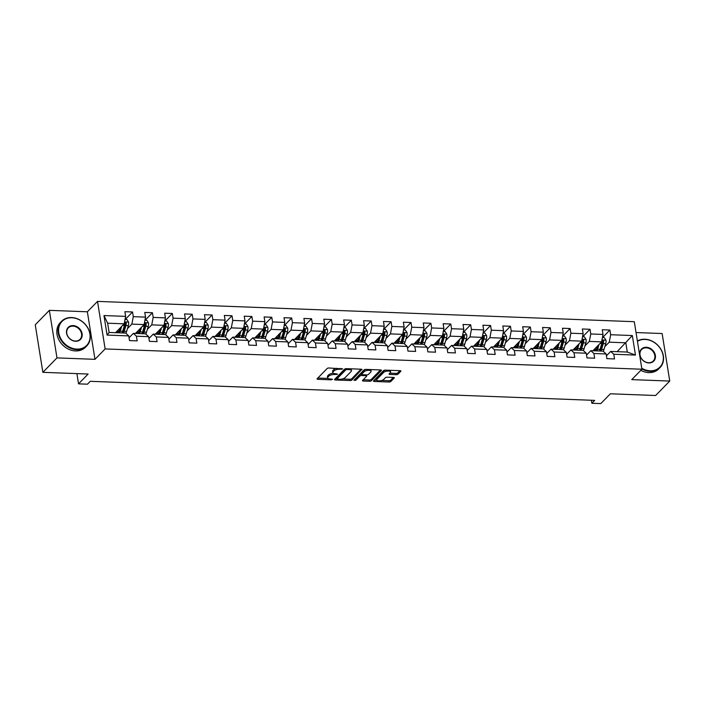 <?xml version="1.0" encoding="UTF-8"?>
<svg xmlns="http://www.w3.org/2000/svg" width="705" height="705" viewBox="0 0 705 705"><rect width="100%" height="100%" fill="white"/><g stroke="black" fill="none" stroke-linecap="round" stroke-linejoin="round"><path stroke-width="1.06" d="M342.753 368.918L328.971 367.992A1.384 0.529 170.9 0 0 327.164 368.504L317.188 378.708A1.384 0.529 170.9 0 0 317.074 378.973A1.384 0.529 170.9 0 0 317.885 379.325L331.183 379.828L332.531 379.281L330.24 378.964A4.424 1.701 170.9 0 1 327.64 377.854A4.424 1.701 170.9 0 1 328.01 376.999L328.838 376.153A4.424 1.701 170.9 0 1 334.619 374.487L337.598 374.196L335.395 373.694A4.424 1.701 170.9 0 1 332.795 372.584A4.424 1.701 170.9 0 1 333.157 371.729L333.994 370.883A4.424 1.701 170.9 0 1 339.766 369.217L342.753 368.918M396.21 374.672A1.384 0.529 170.9 0 0 398.017 374.152L400.81 371.297A1.384 0.529 170.9 0 0 400.925 371.024A1.384 0.529 170.9 0 0 400.114 370.68L385.344 370.125A1.384 0.529 170.9 0 0 383.546 370.636L373.571 380.841A1.384 0.529 170.9 0 0 373.456 381.105A1.384 0.529 170.9 0 0 374.267 381.458L389.037 382.013A1.384 0.529 170.9 0 0 390.843 381.493L394.218 378.039A1.384 0.529 170.9 0 0 394.333 377.774A1.384 0.529 170.9 0 0 393.522 377.422L387.204 377.184A1.384 0.529 170.9 0 0 385.397 377.704L383.723 379.422A3.701 1.419 170.9 0 1 379.731 380.797A3.701 1.419 170.9 0 1 376.717 379.88A3.701 1.419 170.9 0 1 377.025 379.167L383.59 372.451A3.701 1.419 170.9 0 1 387.583 371.077A3.701 1.419 170.9 0 1 390.596 371.993A3.701 1.419 170.9 0 1 390.288 372.698L389.195 373.826A1.384 0.529 170.9 0 0 389.081 374.091A1.384 0.529 170.9 0 0 389.891 374.434L396.21 374.672L396.007 373.394A1.384 0.529 170.9 0 0 397.814 372.875L399.955 370.671M56.973 357.893L94.972 359.33L87.358 311.786L49.359 310.35L56.973 357.893L42.864 372.328L88.125 374.038L78.537 383.855L87.455 384.19L90.284 381.308L594.676 400.378L591.856 403.269L600.783 403.604L610.38 393.787L655.641 395.505L669.75 381.061L662.136 333.527L636.033 332.54M94.972 359.33L105.133 348.931L641.911 369.235L631.75 379.625L669.75 381.061M361.894 369.825A1.384 0.529 170.9 0 0 362.009 369.552A1.384 0.529 170.9 0 0 361.198 369.208L346.428 368.644A1.384 0.529 170.9 0 0 344.622 369.164L334.646 379.369A1.384 0.529 170.9 0 0 334.531 379.634A1.384 0.529 170.9 0 0 335.342 379.986L350.112 380.541A1.384 0.529 170.9 0 0 351.918 380.021L361.815 369.341M365.886 369.385L380.656 369.94A1.384 0.529 170.9 0 1 381.467 370.292A1.384 0.529 170.9 0 1 381.352 370.557L371.376 380.762A1.384 0.529 170.9 0 1 369.579 381.282L363.251 381.044A1.384 0.529 170.9 0 1 362.44 380.691A1.384 0.529 170.9 0 1 362.555 380.427L366.6 376.285A1.384 0.529 170.9 0 0 366.715 376.021A1.384 0.529 170.9 0 0 365.904 375.677L361.709 375.518A1.384 0.529 170.9 0 0 359.902 376.038L355.699 380.339L353.945 380.277L364.08 369.905A1.384 0.529 170.9 0 1 365.886 369.385M42.864 372.328L35.25 324.785L49.359 310.35M105.133 348.931L97.519 301.396L634.297 321.692L641.911 369.235M602.59 337.51L609.904 330.028L602.255 329.746L603.013 334.434L590.772 333.967L590.014 329.279L582.365 328.988L583.123 333.676L570.883 333.218L570.125 328.53L562.475 328.239L563.225 332.927L550.993 332.46L550.235 327.772L542.586 327.481L543.335 332.178L531.094 331.711L530.345 327.023L522.696 326.732L523.445 331.421L511.204 330.962L510.455 326.274L502.806 325.983L503.555 330.671L491.314 330.204L490.565 325.516L482.916 325.225L483.665 329.922L471.425 329.455L470.676 324.767L463.026 324.476L463.775 329.164L451.535 328.706L450.786 324.018L443.137 323.727L443.886 328.415L431.645 327.948L430.896 323.26L423.247 322.969L423.996 327.658L411.755 327.199L411.006 322.511L403.357 322.22L404.106 326.908L391.865 326.45L391.116 321.753L383.467 321.471L384.216 326.159L371.976 325.692L371.227 321.004L363.577 320.713L364.326 325.402L352.086 324.943L351.337 320.255L343.688 319.964L344.437 324.652L332.196 324.194L331.447 319.497L323.798 319.215L324.547 323.903L312.306 323.436L311.557 318.748L303.899 318.457L304.657 323.146L292.416 322.687L291.667 317.999L284.009 317.708L284.767 322.396L272.527 321.929L271.769 317.241L264.119 316.95L264.877 321.647L252.637 321.18L251.879 316.492L244.23 316.201L244.987 320.89L232.747 320.431L231.989 315.743L224.34 315.452L225.098 320.14L212.857 319.673L212.099 314.985L204.45 314.694L205.199 319.391L192.959 318.924L192.209 314.236L184.56 313.945L185.309 318.634L173.069 318.175L172.32 313.478L164.67 313.196L165.419 317.885L153.179 317.417L152.43 312.729L144.781 312.438L145.53 317.127L133.289 316.668L132.54 311.98L124.891 311.689L125.64 316.378L103.97 315.558L107.098 335.087L109.116 332.452L125.693 333.077L128.768 335.906L129.517 340.594L137.175 340.885L136.418 336.197L133.342 333.368L145.582 333.835L148.658 336.664L149.407 341.352L157.065 341.643L156.307 336.946L153.232 334.117L165.472 334.584L168.548 337.413L169.306 342.101L176.955 342.392L176.197 337.704L173.122 334.875L185.362 335.333L188.438 338.162L189.196 342.85L196.845 343.141L196.087 338.453L193.011 335.624L205.252 336.091L208.327 338.92L209.085 343.608L216.735 343.899L215.986 339.211L212.901 336.373L225.142 336.84L228.217 339.669L228.975 344.357L236.624 344.648L235.875 339.96L232.791 337.131L245.032 337.589L248.116 340.418L248.865 345.115L256.514 345.397L255.765 340.709L252.681 337.88L264.921 338.347L268.006 341.176L268.755 345.864L276.404 346.155L275.655 341.467L272.571 338.629L284.811 339.096L287.896 341.925L288.645 346.613L296.294 346.904L295.545 342.216L292.46 339.387L304.701 339.845L307.785 342.674L308.534 347.371L316.184 347.653L315.435 342.965L312.35 340.136L324.591 340.603L327.675 343.432L328.424 348.12L336.074 348.411L335.324 343.723L332.24 340.894L344.481 341.352L347.565 344.181L348.314 348.869L355.963 349.16L355.214 344.472L352.13 341.643L364.37 342.101L367.455 344.939L368.204 349.627L375.853 349.918L375.104 345.221L372.02 342.392L384.26 342.859L387.345 345.688L388.094 350.376L395.743 350.667L394.994 345.979L391.91 343.15L404.15 343.608L407.234 346.437L407.983 351.125L415.633 351.416L414.884 346.728L411.799 343.899L424.04 344.366L427.124 347.195L427.873 351.883L435.523 352.174L434.774 347.477L431.698 344.648L443.938 345.115L447.014 347.944L447.763 352.632L455.412 352.923L454.663 348.235L451.588 345.406L463.828 345.864L466.904 348.693L467.653 353.39L475.311 353.672L474.553 348.984L471.478 346.155L483.718 346.622L486.794 349.451L487.543 354.139L495.201 354.43L494.443 349.742L491.367 346.904L503.608 347.371L506.684 350.2L507.441 354.888L515.091 355.179L514.333 350.491L511.257 347.662L523.498 348.12L526.573 350.949L527.331 355.646L534.98 355.928L534.223 351.24L531.147 348.411L543.388 348.878L546.463 351.707L547.221 356.395L554.87 356.686L554.112 351.998L551.037 349.169L563.277 349.627L566.353 352.456L567.111 357.144L574.76 357.435L574.011 352.747L570.927 349.918L583.167 350.376L586.252 353.214L587.001 357.902L594.65 358.193L593.901 353.496L590.816 350.667L603.057 351.134L606.141 353.963L606.89 358.651L614.54 358.942L613.791 354.254L610.706 351.425L627.283 352.051L625.802 342.797L609.226 342.172L604.828 346.675M609.904 330.028L610.662 334.725L632.332 335.545L635.461 355.073L613.791 354.254M606.141 353.963L593.901 353.496M586.252 353.214L574.011 352.747M566.353 352.456L554.112 351.998M546.463 351.707L534.223 351.24M526.573 350.949L514.333 350.491M506.684 350.2L494.443 349.742M486.794 349.451L474.553 348.984M466.904 348.693L454.663 348.235M447.014 347.944L434.774 347.477M427.124 347.195L414.884 346.728M407.234 346.437L394.994 345.979M387.345 345.688L375.104 345.221M367.455 344.939L355.214 344.472M347.565 344.181L335.324 343.723M327.675 343.432L315.435 342.965M307.785 342.674L295.545 342.216M287.896 341.925L275.655 341.467M268.006 341.176L255.765 340.709M248.116 340.418L235.875 339.96M228.217 339.669L215.986 339.211M208.327 338.92L196.087 338.453M188.438 338.162L176.197 337.704M168.548 337.413L156.307 336.946M148.658 336.664L136.418 336.197M128.768 335.906L107.098 335.087M584.938 345.917L589.336 341.414L601.577 341.881L592.905 350.746M586.542 355.047L590.816 350.667M601.577 341.881L603.013 334.434M589.336 341.414L590.772 333.967M565.049 345.168L569.446 340.665L581.687 341.132L573.015 349.997M566.653 354.289L570.927 349.918M581.687 341.132L583.123 333.676M569.446 340.665L570.883 333.218M545.159 344.41L549.556 339.916L561.797 340.374L553.125 349.248M546.763 353.54L551.037 349.169M561.797 340.374L563.225 332.927M549.556 339.916L550.993 332.46M525.26 343.661L529.666 339.158L541.907 339.625L533.236 348.49M526.873 352.791L531.147 348.411M541.907 339.625L543.335 332.178M529.666 339.158L531.094 331.711M505.37 342.912L509.777 338.409L522.017 338.876L513.346 347.741M506.983 352.033L511.257 347.662M522.017 338.876L523.445 331.421M509.777 338.409L511.204 330.962M485.481 342.154L489.887 337.66L502.127 338.118L493.456 346.983M487.093 351.284L491.367 346.904M502.127 338.118L503.555 330.671M489.887 337.66L491.314 330.204M465.591 341.405L469.997 336.902L482.229 337.369L473.566 346.234M467.195 350.526L471.478 346.155M482.229 337.369L483.665 329.922M469.997 336.902L471.425 329.455M445.701 340.656L450.098 336.153L462.339 336.62L453.676 345.485M447.305 349.777L451.588 345.406M462.339 336.62L463.775 329.164M450.098 336.153L451.535 328.706M425.811 339.898L430.209 335.404L442.449 335.862L433.786 344.727M427.415 349.028L431.698 344.648M442.449 335.862L443.886 328.415M430.209 335.404L431.645 327.948M405.921 339.149L410.319 334.646L422.559 335.113L413.897 343.978M407.525 348.27L411.799 343.899M422.559 335.113L423.996 327.658M410.319 334.646L411.755 327.199M386.032 338.4L390.429 333.897L402.67 334.355L394.007 343.229M387.635 347.521L391.91 343.15M402.67 334.355L404.106 326.908M390.429 333.897L391.865 326.45M366.142 337.642L370.539 333.148L382.78 333.606L374.117 342.471M367.746 346.772L372.02 342.392M382.78 333.606L384.216 326.159M370.539 333.148L371.976 325.692M346.252 336.893L350.649 332.39L362.89 332.857L354.227 341.722M347.856 346.014L352.13 341.643M362.89 332.857L364.326 325.402M350.649 332.39L352.086 324.943M326.362 336.144L330.76 331.641L343 332.099L334.337 340.973M327.966 345.265L332.24 340.894M343 332.099L344.437 324.652M330.76 331.641L332.196 324.194M306.472 335.386L310.87 330.883L323.11 331.35L314.439 340.215M308.076 344.516L312.35 340.136M323.11 331.35L324.547 323.903M310.87 330.883L312.306 323.436M286.582 334.637L290.98 330.134L303.22 330.601L294.549 339.466M288.186 343.758L292.46 339.387M303.22 330.601L304.657 323.146M290.98 330.134L292.416 322.687M266.693 333.879L271.09 329.385L283.331 329.843L274.659 338.708M268.297 343.009L272.571 338.629M283.331 329.843L284.767 322.396M271.09 329.385L272.527 321.929M246.803 333.13L251.2 328.627L263.441 329.094L254.769 337.959M248.407 342.251L252.681 337.88M263.441 329.094L264.877 321.647M251.2 328.627L252.637 321.18M226.913 332.381L231.311 327.878L243.551 328.345L234.88 337.21M228.517 341.502L232.791 337.131M243.551 328.345L244.987 320.89M231.311 327.878L232.747 320.431M207.023 331.623L211.421 327.129L223.661 327.587L214.99 336.452M208.627 340.753L212.901 336.373M223.661 327.587L225.098 320.14M211.421 327.129L212.857 319.673M187.125 330.874L191.531 326.371L203.771 326.838L195.1 335.703M188.737 339.995L193.011 335.624M203.771 326.838L205.199 319.391M191.531 326.371L192.959 318.924M167.235 330.125L171.641 325.622L183.882 326.08L175.21 334.954M168.847 339.246L173.122 334.875M183.882 326.08L185.309 318.634M171.641 325.622L173.069 318.175M147.345 329.367L151.751 324.873L163.992 325.331L155.32 334.196M148.958 338.497L153.232 334.117M163.992 325.331L165.419 317.885M151.751 324.873L153.179 317.417M127.455 328.618L131.861 324.115L144.093 324.582L135.43 333.447M129.068 337.739L133.342 333.368M144.093 324.582L145.53 317.127M131.861 324.115L133.289 316.668M103.97 315.558L107.636 323.198L124.203 323.824L115.541 332.698M124.203 323.824L125.64 316.378M87.358 311.786L97.519 301.396M591.372 400.255L591.856 403.269M76.889 373.615L78.537 383.855M107.636 323.198L109.116 332.452M617.131 351.663L632.332 335.545M606.432 355.796L610.706 351.425M635.461 355.073L627.283 352.051M609.226 342.172L610.662 334.725M125.226 319.462L132.54 311.98M145.115 320.211L152.43 312.729M165.005 320.969L172.32 313.478M184.895 321.718L192.209 314.236M204.785 322.467L212.099 314.985M224.675 323.225L231.989 315.743M244.564 323.974L251.879 316.492M264.463 324.723L271.769 317.241M284.353 325.481L291.667 317.999M304.243 326.23L311.557 318.748M324.133 326.979L331.447 319.497M344.022 327.737L351.337 320.255M363.912 328.486L371.227 321.004M383.802 329.244L391.116 321.753M403.692 329.993L411.006 322.511M423.582 330.742L430.896 323.26M443.471 331.5L450.786 324.018M463.361 332.249L470.676 324.767M483.251 332.998L490.565 325.516M503.141 333.756L510.455 326.274M523.031 334.505L530.345 327.023M542.921 335.254L550.235 327.772M562.81 336.012L570.125 328.53M582.7 336.761L590.014 329.279M336.523 368.274A4.424 1.701 170.9 0 0 333.782 369.596L333.994 370.883M332.795 372.584L332.584 371.297A4.424 1.701 170.9 0 1 332.954 370.451L333.782 369.596M333.315 373.227A4.424 1.701 170.9 0 0 328.636 374.866L328.838 376.153M327.64 377.854L327.437 376.567A4.424 1.701 170.9 0 1 327.799 375.721L328.636 374.866M317.84 378.047L328.054 378.435M342.348 378.973L349.909 379.255A1.384 0.529 170.9 0 0 351.716 378.735L361.039 369.2M335.298 378.708L336.893 378.77M347.027 369.49L345.767 369.861L337.008 378.814L339.317 379.308A4.424 1.701 170.9 0 0 345.089 377.651L351.072 371.526A4.424 1.701 170.9 0 0 351.442 370.68A4.424 1.701 170.9 0 0 348.843 369.561L347.027 369.49L346.895 368.662M336.858 377.862L345.344 368.794M351.442 370.68L351.231 369.394A4.424 1.701 170.9 0 0 350.817 368.812M380.497 369.94L371.174 379.475L371.376 380.762M363.207 379.757L369.367 379.995A1.384 0.529 170.9 0 0 371.174 379.475M361.656 374.24L361.506 374.232A1.384 0.529 170.9 0 0 359.7 374.752L355.487 379.061L355.699 380.339M354.835 379.361L355.487 379.061M370.795 371.993A3.701 1.419 170.9 0 0 371.103 371.279A3.701 1.419 170.9 0 0 368.098 370.363A3.701 1.419 170.9 0 0 364.106 371.738L361.788 374.108A1.384 0.529 170.9 0 0 361.674 374.373A1.384 0.529 170.9 0 0 362.485 374.725L366.679 374.884A1.384 0.529 170.9 0 0 368.486 374.364L370.795 371.993M371.103 371.279L370.9 370.002A3.701 1.419 170.9 0 0 370.618 369.561M366.036 369.394A3.701 1.419 170.9 0 0 363.895 370.46L364.106 371.738M361.674 374.373L361.471 373.086A1.384 0.529 170.9 0 1 361.586 372.822L363.895 370.46M389.839 373.156L396.007 373.394M390.596 371.993L390.385 370.707A3.701 1.419 170.9 0 0 390.138 370.301M385.432 370.125A3.701 1.419 170.9 0 0 383.388 371.165L383.59 372.451M376.717 379.88L376.514 378.594A3.701 1.419 170.9 0 1 376.822 377.88L383.388 371.165M381.678 380.462L388.834 380.726A1.384 0.529 170.9 0 0 390.632 380.207L393.364 377.422M374.223 380.18L376.964 380.277M120.335 327.79L119.612 330.196A8.954 3.798 92.2 0 1 118.449 332.804M121.674 326.415L120.238 331.174A10.787 4.583 92.2 0 1 119.621 332.848M125.049 319.453L126.909 319.524L128.592 322.141A3.736 1.586 92.2 0 1 128.363 325.613L126.609 331.421A10.787 4.583 92.2 0 1 125.913 333.28M119.533 330.442L119.083 329.068M123.578 332.998A10.787 4.583 -87.8 0 0 124.186 331.324L125.939 325.525A3.736 1.586 -87.8 0 0 126.257 323.084C125.684 321.982 125.173 321.965 124.723 323.031A3.736 1.586 92.2 0 1 124.415 325.463L122.661 331.271A10.787 4.583 92.2 0 1 122.044 332.945M116.184 332.037A8.954 3.798 -87.8 0 0 116.528 332.734M116.871 332.742A10.787 4.583 -87.8 0 1 116.766 332.425L116.528 331.685M117.286 330.909L119.215 331.324M126.257 323.084L125.446 323.912A1.903 0.811 92.2 0 1 125.314 324.538L123.56 330.345A8.954 3.798 92.2 0 1 122.397 332.954M118.052 332.786A8.954 3.798 92.2 0 1 117.4 331.253M124.944 322.405L124.723 323.031M71.831 317.752A17.193 14.091 44.3 0 0 58.788 332.839A17.193 14.091 44.3 0 0 76.854 349.098A17.193 14.091 44.3 0 0 89.896 334.011A17.193 14.091 44.3 0 0 71.831 317.752M76.748 349.662A17.616 14.444 -135.7 0 1 60.225 338.805A17.616 14.444 -135.7 0 1 61.573 321.286A17.616 14.444 -135.7 0 1 71.602 317.541A17.616 14.444 -135.7 0 1 88.116 328.389A17.616 14.444 -135.7 0 1 86.768 345.917A17.616 14.444 -135.7 0 1 76.748 349.662M73.082 325.587A8.601 7.05 -135.7 0 1 82.115 333.721A8.601 7.05 -135.7 0 1 75.594 341.264A8.601 7.05 -135.7 0 1 66.561 333.13A8.601 7.05 -135.7 0 1 73.082 325.587M75.364 341.053A8.178 6.697 44.3 0 0 80.017 339.317A8.178 6.697 44.3 0 0 80.643 331.183A8.178 6.697 44.3 0 0 72.976 326.142A8.178 6.697 44.3 0 0 68.323 327.887A8.178 6.697 44.3 0 0 67.698 336.012A8.178 6.697 44.3 0 0 75.364 341.053M86.768 345.917L85.525 347.186A17.616 14.444 -135.7 0 1 75.505 350.931A17.616 14.444 -135.7 0 1 58.982 340.074A17.616 14.444 -135.7 0 1 60.33 322.555L61.573 321.286M641.753 368.257A17.193 14.091 44.3 0 0 650.098 370.777A17.193 14.091 44.3 0 0 663.149 355.69A17.193 14.091 44.3 0 0 645.084 339.431A17.193 14.091 44.3 0 0 637.452 341.352M637.39 340.973A17.616 14.444 -135.7 0 1 644.846 339.22A17.616 14.444 -135.7 0 1 661.369 350.068A17.616 14.444 -135.7 0 1 660.021 367.596A17.616 14.444 -135.7 0 1 649.992 371.341A17.616 14.444 -135.7 0 1 641.876 368.997M646.335 347.265A8.601 7.05 -135.7 0 1 655.368 355.399A8.601 7.05 -135.7 0 1 648.847 362.943A8.601 7.05 -135.7 0 1 639.814 354.809A8.601 7.05 -135.7 0 1 646.335 347.265M648.618 362.731A8.178 6.697 44.3 0 0 653.271 360.995A8.178 6.697 44.3 0 0 653.896 352.861A8.178 6.697 44.3 0 0 646.229 347.829A8.178 6.697 44.3 0 0 641.576 349.565A8.178 6.697 44.3 0 0 640.951 357.699A8.178 6.697 44.3 0 0 648.618 362.731M660.021 367.596L658.778 368.865A17.616 14.444 -135.7 0 1 648.75 372.61A17.616 14.444 -135.7 0 1 640.81 370.363M140.225 328.539L139.502 330.945A8.954 3.798 92.2 0 1 138.339 333.553M141.564 327.173L140.128 331.932A10.787 4.583 92.2 0 1 139.519 333.597M144.939 320.202L146.799 320.273L148.482 322.899A3.736 1.586 92.2 0 1 148.253 326.371L146.499 332.17A10.787 4.583 92.2 0 1 145.803 334.038M139.423 331.191L138.982 329.817M143.468 333.747A10.787 4.583 -87.8 0 0 144.076 332.081L145.829 326.274A3.736 1.586 -87.8 0 0 146.147 323.842C145.574 322.731 145.063 322.714 144.613 323.78A3.736 1.586 92.2 0 1 144.305 326.221L142.551 332.02A10.787 4.583 92.2 0 1 141.934 333.694M136.074 332.786A8.954 3.798 -87.8 0 0 136.418 333.483M136.761 333.5A10.787 4.583 -87.8 0 1 136.655 333.183L136.418 332.434M137.175 331.658L139.105 332.073M146.147 323.842L145.336 324.67A1.903 0.811 92.2 0 1 145.204 325.296L143.45 331.094A8.954 3.798 92.2 0 1 142.287 333.703M137.942 333.544A8.954 3.798 92.2 0 1 137.29 332.011M144.833 323.163L144.613 323.78M160.114 329.288L159.392 331.694A8.954 3.798 92.2 0 1 158.228 334.311M161.454 327.922L160.017 332.681A10.787 4.583 92.2 0 1 159.409 334.355M164.829 320.96L166.688 321.031L168.372 323.648A3.736 1.586 92.2 0 1 168.143 327.12L166.389 332.927A10.787 4.583 92.2 0 1 165.693 334.787M159.312 331.949L158.872 330.566M163.357 334.505A10.787 4.583 -87.8 0 0 163.965 332.83L165.728 327.032A3.736 1.586 -87.8 0 0 166.036 324.591C165.463 323.489 164.952 323.463 164.512 324.529A3.736 1.586 92.2 0 1 164.194 326.97L162.441 332.778A10.787 4.583 92.2 0 1 161.824 334.443M155.964 333.536A8.954 3.798 -87.8 0 0 156.307 334.24M156.651 334.249A10.787 4.583 -87.8 0 1 156.545 333.932L156.307 333.192M157.074 332.407L158.995 332.83M166.036 324.591L165.226 325.419A1.903 0.811 92.2 0 1 165.093 326.045L163.34 331.844A8.954 3.798 92.2 0 1 162.176 334.461M157.832 334.293A8.954 3.798 92.2 0 1 157.18 332.76M164.723 323.912L164.512 324.529M180.004 330.046L179.281 332.452A8.954 3.798 92.2 0 1 178.118 335.06M181.344 328.671L179.907 333.439A10.787 4.583 92.2 0 1 179.299 335.104M184.719 321.709L186.578 321.78L188.261 324.397A3.736 1.586 92.2 0 1 188.032 327.869L186.279 333.676A10.787 4.583 92.2 0 1 185.582 335.545M179.202 332.698L178.762 331.324M183.247 335.254A10.787 4.583 -87.8 0 0 183.855 333.588L185.618 327.781A3.736 1.586 -87.8 0 0 185.926 325.34C185.353 324.238 184.842 324.221 184.402 325.287A3.736 1.586 92.2 0 1 184.084 327.719L182.331 333.527A10.787 4.583 92.2 0 1 181.723 335.201M175.853 334.293A8.954 3.798 -87.8 0 0 176.197 334.99M176.55 334.998A10.787 4.583 -87.8 0 1 176.435 334.681L176.197 333.941M176.964 333.165L178.885 333.58M185.926 325.34L185.115 326.177A1.903 0.811 92.2 0 1 184.992 326.794L183.229 332.601A8.954 3.798 92.2 0 1 182.066 335.21M177.722 335.042A8.954 3.798 92.2 0 1 177.07 333.509M184.613 324.661L184.402 325.287M199.903 330.795L199.171 333.201A8.954 3.798 92.2 0 1 198.008 335.809M201.233 329.429L199.797 334.188A10.787 4.583 92.2 0 1 199.189 335.862M204.609 322.467L206.468 322.537L208.16 325.155A3.736 1.586 92.2 0 1 207.931 328.627L206.168 334.426A10.787 4.583 92.2 0 1 205.472 336.294M199.092 333.447L198.651 332.073M203.137 336.012A10.787 4.583 -87.8 0 0 203.754 334.337L205.507 328.53A3.736 1.586 -87.8 0 0 205.816 326.098C205.243 324.987 204.732 324.97 204.291 326.036A3.736 1.586 92.2 0 1 203.974 328.477L202.22 334.276A10.787 4.583 92.2 0 1 201.612 335.95M195.743 335.042A8.954 3.798 -87.8 0 0 196.087 335.739M196.439 335.756A10.787 4.583 -87.8 0 1 196.325 335.439L196.087 334.69M196.854 333.914L198.775 334.329M205.816 326.098L205.005 326.926A1.903 0.811 92.2 0 1 204.882 327.552L203.119 333.35A8.954 3.798 92.2 0 1 201.956 335.959M197.62 335.8A8.954 3.798 92.2 0 1 196.959 334.267M204.503 325.419L204.291 326.036M219.793 331.544L219.061 333.958A8.954 3.798 92.2 0 1 217.898 336.567M221.123 330.178L219.687 334.937A10.787 4.583 92.2 0 1 219.079 336.611M224.498 323.216L226.358 323.287L228.05 325.904A3.736 1.586 92.2 0 1 227.821 329.376L226.067 335.183A10.787 4.583 92.2 0 1 225.362 337.043M218.982 334.205L218.541 332.83M223.027 336.761A10.787 4.583 -87.8 0 0 223.644 335.087L225.397 329.288A3.736 1.586 -87.8 0 0 225.706 326.847C225.133 325.745 224.622 325.728 224.181 326.785A3.736 1.586 92.2 0 1 223.864 329.226L222.11 335.034A10.787 4.583 92.2 0 1 221.502 336.699M215.633 335.8A8.954 3.798 -87.8 0 0 215.977 336.496M216.329 336.505A10.787 4.583 -87.8 0 1 216.215 336.188L215.977 335.448M216.743 334.663L218.665 335.087M225.706 326.847L224.895 327.675A1.903 0.811 92.2 0 1 224.772 328.301L223.018 334.108A8.954 3.798 92.2 0 1 221.846 336.717M217.51 336.549A8.954 3.798 92.2 0 1 216.858 335.016M224.393 326.168L224.181 326.785M239.682 332.302L238.951 334.708A8.954 3.798 92.2 0 1 237.788 337.316M241.013 330.936L239.577 335.695A10.787 4.583 92.2 0 1 238.969 337.36M244.388 323.965L246.248 324.036L247.94 326.653A3.736 1.586 92.2 0 1 247.711 330.125L245.957 335.933A10.787 4.583 92.2 0 1 245.252 337.801M238.872 334.954L238.431 333.58M242.917 337.51A10.787 4.583 -87.8 0 0 243.533 335.844L245.287 330.037A3.736 1.586 -87.8 0 0 245.596 327.596C245.023 326.494 244.512 326.477 244.071 327.543A3.736 1.586 92.2 0 1 243.754 329.975L242 335.783A10.787 4.583 92.2 0 1 241.392 337.457M235.523 336.549A8.954 3.798 -87.8 0 0 235.867 337.246M236.219 337.254A10.787 4.583 -87.8 0 1 236.113 336.937L235.867 336.197M236.633 335.421L238.554 335.836M245.596 327.596L244.785 328.433A1.903 0.811 92.2 0 1 244.661 329.05L242.908 334.857A8.954 3.798 92.2 0 1 241.736 337.466M237.4 337.307A8.954 3.798 92.2 0 1 236.748 335.765M244.282 326.917L244.071 327.543M259.572 333.051L258.841 335.457A8.954 3.798 92.2 0 1 257.677 338.074M260.903 331.685L259.466 336.444A10.787 4.583 92.2 0 1 258.858 338.118M264.278 324.723L266.137 324.793L267.829 327.411A3.736 1.586 92.2 0 1 267.6 330.883L265.847 336.682A10.787 4.583 92.2 0 1 265.142 338.55M258.761 335.703L258.321 334.329M262.806 338.268A10.787 4.583 -87.8 0 0 263.423 336.593L265.177 330.786A3.736 1.586 -87.8 0 0 265.485 328.354C264.913 327.243 264.401 327.226 263.961 328.292A3.736 1.586 92.2 0 1 263.644 330.733L261.89 336.532A10.787 4.583 92.2 0 1 261.282 338.206M255.413 337.298A8.954 3.798 -87.8 0 0 255.756 337.995M256.109 338.012A10.787 4.583 -87.8 0 1 256.003 337.695L255.756 336.946M256.523 336.17L258.444 336.585M265.485 328.354L264.675 329.182A1.903 0.811 92.2 0 1 264.551 329.808L262.798 335.606A8.954 3.798 92.2 0 1 261.625 338.224M257.29 338.056A8.954 3.798 92.2 0 1 256.638 336.523M264.172 327.675L263.961 328.292M279.462 333.809L278.731 336.214A8.954 3.798 92.2 0 1 277.567 338.823M280.801 332.434L279.356 337.193A10.787 4.583 92.2 0 1 278.748 338.867M284.168 325.472L286.027 325.543L287.719 328.16A3.736 1.586 92.2 0 1 287.49 331.632L285.736 337.439A10.787 4.583 92.2 0 1 285.031 339.299M278.651 336.461L278.211 335.087M282.696 339.017A10.787 4.583 -87.8 0 0 283.313 337.343L285.067 331.544A3.736 1.586 -87.8 0 0 285.384 329.103C284.802 328.001 284.291 327.984 283.851 329.05A3.736 1.586 92.2 0 1 283.533 331.482L281.78 337.29A10.787 4.583 92.2 0 1 281.172 338.955M275.302 338.056A8.954 3.798 -87.8 0 0 275.646 338.752M275.999 338.761A10.787 4.583 -87.8 0 1 275.893 338.444L275.646 337.704M276.413 336.919L278.334 337.343M285.384 329.103L284.564 329.931A1.903 0.811 92.2 0 1 284.441 330.557L282.687 336.364A8.954 3.798 92.2 0 1 281.524 338.973M277.18 338.805A8.954 3.798 92.2 0 1 276.527 337.272M284.062 328.424L283.851 329.05M299.352 334.558L298.62 336.964A8.954 3.798 92.2 0 1 297.457 339.572M300.691 333.192L299.246 337.951A10.787 4.583 92.2 0 1 298.638 339.616M304.067 326.221L305.917 326.292L307.609 328.909A3.736 1.586 92.2 0 1 307.38 332.39L305.626 338.188A10.787 4.583 92.2 0 1 304.921 340.057M298.541 337.21L298.1 335.836M302.586 339.766A10.787 4.583 -87.8 0 0 303.203 338.1L304.957 332.293A3.736 1.586 -87.8 0 0 305.274 329.852C304.692 328.75 304.181 328.733 303.74 329.799A3.736 1.586 92.2 0 1 303.423 332.24L301.669 338.039A10.787 4.583 92.2 0 1 301.061 339.713M295.201 338.805A8.954 3.798 -87.8 0 0 295.536 339.502M295.888 339.519A10.787 4.583 -87.8 0 1 295.783 339.193L295.536 338.453M296.303 337.677L298.224 338.092M305.274 329.852L304.454 330.689A1.903 0.811 92.2 0 1 304.331 331.306L302.577 337.113A8.954 3.798 92.2 0 1 301.414 339.722M297.069 339.563A8.954 3.798 92.2 0 1 296.417 338.021M303.961 329.182L303.74 329.799M319.242 335.307L318.51 337.713A8.954 3.798 92.2 0 1 317.347 340.33M320.581 333.941L319.136 338.7A10.787 4.583 92.2 0 1 318.528 340.374M323.956 326.979L325.816 327.05L327.499 329.667A3.736 1.586 92.2 0 1 327.27 333.139L325.516 338.938A10.787 4.583 92.2 0 1 324.82 340.806M318.44 337.968L317.99 336.585M322.485 340.524A10.787 4.583 -87.8 0 0 323.093 338.849L324.846 333.042A3.736 1.586 -87.8 0 0 325.164 330.61C324.582 329.508 324.071 329.482 323.63 330.548A3.736 1.586 92.2 0 1 323.313 332.989L321.559 338.788A10.787 4.583 92.2 0 1 320.951 340.462M315.091 339.554A8.954 3.798 -87.8 0 0 315.426 340.251M315.778 340.268A10.787 4.583 -87.8 0 1 315.673 339.951L315.435 339.211M316.192 338.426L318.114 338.849M325.164 330.61L324.344 331.438A1.903 0.811 92.2 0 1 324.221 332.064L322.467 337.862A8.954 3.798 92.2 0 1 321.304 340.48M316.959 340.312A8.954 3.798 92.2 0 1 316.307 338.779M323.851 329.931L323.63 330.548M339.131 336.065L338.4 338.47A8.954 3.798 92.2 0 1 337.237 341.079M340.471 334.69L339.026 339.449A10.787 4.583 92.2 0 1 338.418 341.123M343.846 327.728L345.706 327.799L347.389 330.416A3.736 1.586 92.2 0 1 347.16 333.888L345.406 339.695A10.787 4.583 92.2 0 1 344.71 341.555M338.329 338.717L337.88 337.343M342.374 341.273A10.787 4.583 -87.8 0 0 342.982 339.599L344.736 333.8A3.736 1.586 -87.8 0 0 345.053 331.359C344.472 330.257 343.969 330.24 343.52 331.306A3.736 1.586 92.2 0 1 343.203 333.738L341.449 339.546A10.787 4.583 92.2 0 1 340.841 341.211M334.981 340.312A8.954 3.798 -87.8 0 0 335.316 341.008M335.668 341.017A10.787 4.583 -87.8 0 1 335.562 340.7L335.324 339.96M336.082 339.175L338.003 339.599M345.053 331.359L344.243 332.187A1.903 0.811 92.2 0 1 344.111 332.813L342.357 338.62A8.954 3.798 92.2 0 1 341.194 341.229M336.849 341.061A8.954 3.798 92.2 0 1 336.197 339.528M343.74 330.68L343.52 331.306M359.021 336.814L358.29 339.22A8.954 3.798 92.2 0 1 357.127 341.828M360.361 335.448L358.915 340.207A10.787 4.583 92.2 0 1 358.307 341.872M363.736 328.477L365.595 328.548L367.279 331.165A3.736 1.586 92.2 0 1 367.049 334.646L365.296 340.445A10.787 4.583 92.2 0 1 364.6 342.313M358.219 339.466L357.77 338.092M362.264 342.022A10.787 4.583 -87.8 0 0 362.872 340.356L364.626 334.549A3.736 1.586 -87.8 0 0 364.943 332.117C364.362 331.006 363.859 330.989 363.41 332.055A3.736 1.586 92.2 0 1 363.093 334.496L361.339 340.295A10.787 4.583 92.2 0 1 360.731 341.969M354.871 341.061A8.954 3.798 -87.8 0 0 355.205 341.758M355.558 341.775A10.787 4.583 -87.8 0 1 355.452 341.449L355.214 340.709M355.972 339.933L357.893 340.348M364.943 332.117L364.132 332.945A1.903 0.811 92.2 0 1 364 333.562L362.247 339.369A8.954 3.798 92.2 0 1 361.083 341.978M356.739 341.819A8.954 3.798 92.2 0 1 356.087 340.286M363.63 331.438L363.41 332.055M378.911 337.563L378.18 339.969A8.954 3.798 92.2 0 1 377.016 342.586M380.251 336.197L378.814 340.956A10.787 4.583 92.2 0 1 378.197 342.63M383.626 329.235L385.485 329.305L387.168 331.923A3.736 1.586 92.2 0 1 386.939 335.395L385.186 341.202A10.787 4.583 92.2 0 1 384.489 343.062M378.109 340.224L377.66 338.841M382.154 342.78A10.787 4.583 -87.8 0 0 382.762 341.105L384.516 335.307A3.736 1.586 -87.8 0 0 384.833 332.866C384.26 331.764 383.749 331.738 383.3 332.804A3.736 1.586 92.2 0 1 382.991 335.245L381.229 341.053A10.787 4.583 92.2 0 1 380.621 342.718M374.76 341.81A8.954 3.798 -87.8 0 0 375.095 342.507M375.448 342.524A10.787 4.583 -87.8 0 1 375.342 342.207L375.104 341.467M375.862 340.682L377.783 341.105M384.833 332.866L384.022 333.694A1.903 0.811 92.2 0 1 383.89 334.32L382.136 340.118A8.954 3.798 92.2 0 1 380.973 342.736M376.629 342.568A8.954 3.798 92.2 0 1 375.976 341.035M383.52 332.187L383.3 332.804M398.801 338.321L398.078 340.726A8.954 3.798 92.2 0 1 396.906 343.335M400.14 336.946L398.704 341.714A10.787 4.583 92.2 0 1 398.087 343.379M403.516 329.984L405.375 330.055L407.058 332.672A3.736 1.586 92.2 0 1 406.829 336.144L405.075 341.951A10.787 4.583 92.2 0 1 404.379 343.82M397.999 340.973L397.549 339.599M402.044 343.529A10.787 4.583 -87.8 0 0 402.652 341.855L404.406 336.056A3.736 1.586 -87.8 0 0 404.723 333.615C404.15 332.513 403.639 332.496 403.189 333.562A3.736 1.586 92.2 0 1 402.881 335.994L401.127 341.802A10.787 4.583 92.2 0 1 400.51 343.476M394.65 342.568A8.954 3.798 -87.8 0 0 394.985 343.264M395.338 343.273A10.787 4.583 -87.8 0 1 395.232 342.956L394.994 342.216M395.752 341.44L397.673 341.855M404.723 333.615L403.912 334.452A1.903 0.811 92.2 0 1 403.78 335.069L402.026 340.876A8.954 3.798 92.2 0 1 400.863 343.485M396.518 343.317A8.954 3.798 92.2 0 1 395.866 341.784M403.41 332.936L403.189 333.562M418.691 339.07L417.968 341.476A8.954 3.798 92.2 0 1 416.796 344.084M420.03 337.704L418.594 342.463A10.787 4.583 92.2 0 1 417.977 344.137M423.405 330.733L425.265 330.804L426.948 333.43A3.736 1.586 92.2 0 1 426.719 336.902L424.965 342.7A10.787 4.583 92.2 0 1 424.269 344.569M417.889 341.722L417.439 340.348M421.934 344.278A10.787 4.583 -87.8 0 0 422.542 342.612L424.295 336.805A3.736 1.586 -87.8 0 0 424.613 334.373C424.04 333.262 423.529 333.245 423.079 334.311A3.736 1.586 92.2 0 1 422.771 336.752L421.017 342.551A10.787 4.583 92.2 0 1 420.4 344.225M414.54 343.317A8.954 3.798 -87.8 0 0 414.884 344.014M415.227 344.031A10.787 4.583 -87.8 0 1 415.122 343.714L414.884 342.965M415.642 342.189L417.563 342.604M424.613 334.373L423.802 335.201A1.903 0.811 92.2 0 1 423.67 335.827L421.916 341.625A8.954 3.798 92.2 0 1 420.753 344.234M416.408 344.075A8.954 3.798 92.2 0 1 415.756 342.542M423.3 333.694L423.079 334.311M438.58 339.819L437.858 342.225A8.954 3.798 92.2 0 1 436.686 344.842M439.92 338.453L438.484 343.212A10.787 4.583 92.2 0 1 437.867 344.886M443.295 331.491L445.155 331.562L446.838 334.179A3.736 1.586 92.2 0 1 446.609 337.651L444.855 343.458A10.787 4.583 92.2 0 1 444.159 345.318M437.779 342.48L437.329 341.097M441.824 345.036A10.787 4.583 -87.8 0 0 442.432 343.361L444.185 337.563A3.736 1.586 -87.8 0 0 444.502 335.122C443.93 334.02 443.419 334.003 442.969 335.06A3.736 1.586 92.2 0 1 442.661 337.501L440.907 343.309A10.787 4.583 92.2 0 1 440.29 344.974M434.43 344.075A8.954 3.798 -87.8 0 0 434.774 344.771M435.117 344.78A10.787 4.583 -87.8 0 1 435.011 344.463L434.774 343.723M435.531 342.938L437.452 343.361M444.502 335.122L443.692 335.95A1.903 0.811 92.2 0 1 443.56 336.576L441.806 342.374A8.954 3.798 92.2 0 1 440.643 344.992M436.298 344.824A8.954 3.798 92.2 0 1 435.646 343.291M443.189 334.443L442.969 335.06M458.47 340.577L457.748 342.982A8.954 3.798 92.2 0 1 456.584 345.591M459.81 339.202L458.373 343.969A10.787 4.583 92.2 0 1 457.757 345.635M463.185 332.24L465.044 332.311L466.728 334.928A3.736 1.586 92.2 0 1 466.498 338.4L464.745 344.207A10.787 4.583 92.2 0 1 464.049 346.076M457.668 343.229L457.219 341.855M461.713 345.785A10.787 4.583 -87.8 0 0 462.321 344.119L464.075 338.312A3.736 1.586 -87.8 0 0 464.392 335.871C463.82 334.769 463.308 334.752 462.859 335.818A3.736 1.586 92.2 0 1 462.55 338.25L460.797 344.058A10.787 4.583 92.2 0 1 460.18 345.732M454.32 344.824A8.954 3.798 -87.8 0 0 454.663 345.52M455.007 345.529A10.787 4.583 -87.8 0 1 454.901 345.212L454.663 344.472M455.421 343.696L457.351 344.111M464.392 335.871L463.582 336.708A1.903 0.811 92.2 0 1 463.449 337.325L461.696 343.132A8.954 3.798 92.2 0 1 460.532 345.741M456.188 345.573A8.954 3.798 92.2 0 1 455.536 344.04M463.079 335.192L462.859 335.818M478.36 341.326L477.637 343.732A8.954 3.798 92.2 0 1 476.474 346.349M479.7 339.96L478.263 344.719A10.787 4.583 92.2 0 1 477.655 346.393M483.075 332.998L484.934 333.068L486.617 335.686A3.736 1.586 92.2 0 1 486.388 339.158L484.635 344.957A10.787 4.583 92.2 0 1 483.938 346.825M477.558 343.978L477.118 342.604M481.603 346.543A10.787 4.583 -87.8 0 0 482.211 344.868L483.965 339.061A3.736 1.586 -87.8 0 0 484.282 336.629C483.709 335.518 483.198 335.501 482.749 336.567A3.736 1.586 92.2 0 1 482.44 339.008L480.687 344.807A10.787 4.583 92.2 0 1 480.07 346.481M474.209 345.573A8.954 3.798 -87.8 0 0 474.553 346.27M474.897 346.287A10.787 4.583 -87.8 0 1 474.791 345.97L474.553 345.221M475.311 344.445L477.241 344.86M484.282 336.629L483.471 337.457A1.903 0.811 92.2 0 1 483.339 338.083L481.586 343.881A8.954 3.798 92.2 0 1 480.422 346.49M476.078 346.331A8.954 3.798 92.2 0 1 475.426 344.798M482.969 335.95L482.749 336.567M498.25 342.075L497.527 344.489A8.954 3.798 92.2 0 1 496.364 347.098M499.589 340.709L498.153 345.468A10.787 4.583 92.2 0 1 497.545 347.142M502.965 333.747L504.824 333.817L506.507 336.435A3.736 1.586 92.2 0 1 506.278 339.907L504.524 345.714A10.787 4.583 92.2 0 1 503.828 347.574M497.448 344.736L497.007 343.361M501.493 347.292A10.787 4.583 -87.8 0 0 502.101 345.617L503.863 339.819A3.736 1.586 -87.8 0 0 504.172 337.378C503.599 336.276 503.088 336.259 502.647 337.316A3.736 1.586 92.2 0 1 502.33 339.757L500.576 345.565A10.787 4.583 92.2 0 1 499.96 347.23M494.099 346.331A8.954 3.798 -87.8 0 0 494.443 347.027M494.787 347.036A10.787 4.583 -87.8 0 1 494.681 346.719L494.443 345.979M495.201 345.194L497.131 345.617M504.172 337.378L503.361 338.206A1.903 0.811 92.2 0 1 503.229 338.832L501.475 344.639A8.954 3.798 92.2 0 1 500.312 347.248M495.967 347.08A8.954 3.798 92.2 0 1 495.315 345.547M502.859 336.699L502.647 337.316M518.14 342.833L517.417 345.238A8.954 3.798 92.2 0 1 516.254 347.847M519.479 341.467L518.043 346.226A10.787 4.583 92.2 0 1 517.435 347.891M522.854 334.496L524.714 334.567L526.397 337.184A3.736 1.586 92.2 0 1 526.168 340.656L524.414 346.463A10.787 4.583 92.2 0 1 523.718 348.332M517.338 345.485L516.897 344.111M521.383 348.041A10.787 4.583 -87.8 0 0 521.991 346.375L523.753 340.568A3.736 1.586 -87.8 0 0 524.062 338.127C523.489 337.025 522.978 337.008 522.537 338.074A3.736 1.586 92.2 0 1 522.22 340.515L520.466 346.314A10.787 4.583 92.2 0 1 519.858 347.988M513.989 347.08A8.954 3.798 -87.8 0 0 514.333 347.776M514.685 347.794A10.787 4.583 -87.8 0 1 514.571 347.468L514.333 346.728M515.099 345.952L517.021 346.367M524.062 338.127L523.251 338.964A1.903 0.811 92.2 0 1 523.128 339.581L521.365 345.388A8.954 3.798 92.2 0 1 520.202 347.997M515.857 347.838A8.954 3.798 92.2 0 1 515.205 346.296M522.749 337.448L522.537 338.074M538.038 343.582L537.307 345.988A8.954 3.798 92.2 0 1 536.144 348.605M539.369 342.216L537.933 346.975A10.787 4.583 92.2 0 1 537.325 348.649M542.744 335.254L544.604 335.324L546.296 337.942A3.736 1.586 92.2 0 1 546.067 341.414L544.304 347.212A10.787 4.583 92.2 0 1 543.608 349.081M537.228 346.234L536.787 344.86M541.273 348.799A10.787 4.583 -87.8 0 0 541.889 347.124L543.643 341.317A3.736 1.586 -87.8 0 0 543.952 338.885C543.379 337.774 542.868 337.757 542.427 338.823A3.736 1.586 92.2 0 1 542.11 341.264L540.356 347.063A10.787 4.583 92.2 0 1 539.748 348.737M533.879 347.829A8.954 3.798 -87.8 0 0 534.223 348.526M534.575 348.543A10.787 4.583 -87.8 0 1 534.461 348.226L534.223 347.477M534.989 346.701L536.91 347.124M543.952 338.885L543.141 339.713A1.903 0.811 92.2 0 1 543.017 340.339L541.255 346.137A8.954 3.798 92.2 0 1 540.092 348.755M535.747 348.587A8.954 3.798 92.2 0 1 535.095 347.054M542.639 338.206L542.427 338.823M557.928 344.34L557.197 346.745A8.954 3.798 92.2 0 1 556.034 349.354M559.259 342.965L557.822 347.724A10.787 4.583 92.2 0 1 557.214 349.398M562.634 336.003L564.493 336.074L566.186 338.691A3.736 1.586 92.2 0 1 565.956 342.163L564.194 347.97A10.787 4.583 92.2 0 1 563.498 349.83M557.117 346.992L556.677 345.617M561.162 349.548A10.787 4.583 -87.8 0 0 561.779 347.873L563.533 342.075A3.736 1.586 -87.8 0 0 563.841 339.634C563.269 338.532 562.757 338.515 562.317 339.581A3.736 1.586 92.2 0 1 562 342.013L560.246 347.821A10.787 4.583 92.2 0 1 559.638 349.486M553.769 348.587A8.954 3.798 -87.8 0 0 554.112 349.283M554.465 349.292A10.787 4.583 -87.8 0 1 554.35 348.975L554.112 348.235M554.879 347.45L556.8 347.873M563.841 339.634L563.031 340.462A1.903 0.811 92.2 0 1 562.907 341.088L561.154 346.895A8.954 3.798 92.2 0 1 559.981 349.504M555.646 349.336A8.954 3.798 92.2 0 1 554.985 347.803M562.528 338.955L562.317 339.581M577.818 345.089L577.087 347.494A8.954 3.798 92.2 0 1 575.923 350.103M579.149 343.723L577.712 348.481A10.787 4.583 92.2 0 1 577.104 350.147M582.524 336.752L584.383 336.823L586.075 339.44A3.736 1.586 92.2 0 1 585.846 342.921L584.092 348.719A10.787 4.583 92.2 0 1 583.387 350.588M577.007 347.741L576.567 346.367M581.052 350.297A10.787 4.583 -87.8 0 0 581.669 348.631L583.423 342.824A3.736 1.586 -87.8 0 0 583.731 340.383C583.158 339.281 582.647 339.264 582.207 340.33A3.736 1.586 92.2 0 1 581.889 342.771L580.136 348.57A10.787 4.583 92.2 0 1 579.528 350.244M573.659 349.336A8.954 3.798 -87.8 0 0 574.002 350.032M574.355 350.05A10.787 4.583 -87.8 0 1 574.249 349.724L574.002 348.984M574.769 348.208L576.69 348.623M583.731 340.383L582.92 341.22A1.903 0.811 92.2 0 1 582.797 341.837L581.043 347.644A8.954 3.798 92.2 0 1 579.871 350.253M575.536 350.094A8.954 3.798 92.2 0 1 574.883 348.552M582.418 339.713L582.207 340.33M597.708 345.838L596.976 348.244A8.954 3.798 92.2 0 1 595.813 350.861M599.038 344.472L597.602 349.231A10.787 4.583 92.2 0 1 596.994 350.905M602.414 337.51L604.273 337.58L605.965 340.198A3.736 1.586 92.2 0 1 605.736 343.67L603.982 349.469A10.787 4.583 92.2 0 1 603.277 351.337M596.897 348.499L596.456 347.116M600.942 351.055A10.787 4.583 -87.8 0 0 601.559 349.38L603.313 343.582A3.736 1.586 -87.8 0 0 603.621 341.141C603.048 340.039 602.537 340.013 602.096 341.079A3.736 1.586 92.2 0 1 601.779 343.52L600.025 349.327A10.787 4.583 92.2 0 1 599.417 350.993M593.548 350.085A8.954 3.798 -87.8 0 0 593.892 350.782M594.245 350.799A10.787 4.583 -87.8 0 1 594.139 350.482L593.892 349.742M594.659 348.957L596.58 349.38M603.621 341.141L602.81 341.969A1.903 0.811 92.2 0 1 602.687 342.595L600.933 348.393A8.954 3.798 92.2 0 1 599.761 351.011M595.425 350.843A8.954 3.798 92.2 0 1 594.773 349.31M602.308 340.462L602.096 341.079M339.634 368.389L339.766 369.217M332.954 370.451L333.157 371.729M336.206 373.729L336.338 374.558M334.478 373.606L334.619 374.487M327.799 375.721L328.01 376.999M331.05 378.999L331.183 379.828M317.708 378.18L317.885 379.325M341.361 368.459L341.493 369.288M351.716 378.735L351.918 380.021M349.909 379.255L350.112 380.541M335.166 378.841L335.342 379.986M345.582 368.733L345.767 369.861M336.805 377.527L337.008 378.814M348.711 368.733L348.843 369.561M381.273 370.072L381.352 370.557M369.367 379.995L369.579 381.282M363.075 379.898L363.251 381.044M365.772 374.849L365.904 375.677M361.506 374.232L361.709 375.518M359.7 374.752L359.902 376.038M361.586 372.822L361.788 374.108M389.706 373.298L389.891 374.434M376.822 377.88L377.025 379.167M394.148 377.554L394.218 378.039M390.632 380.207L390.843 381.493M388.834 380.726L389.037 382.013M374.082 380.312L374.267 381.458M400.74 370.812L400.81 371.297M397.814 372.875L398.017 374.152M128.557 322.079L124.574 321.929M122.661 331.271L120.238 331.174M126.609 331.421L124.186 331.324M124.415 325.463L122.67 325.402M128.363 325.613L125.939 325.525M148.447 322.828L144.463 322.679M142.551 332.02L140.128 331.932M146.499 332.17L144.076 332.081M144.305 326.221L142.56 326.151M148.253 326.371L145.829 326.274M168.336 323.577L164.353 323.428M162.441 332.778L160.017 332.681M166.389 332.927L163.965 332.83M164.194 326.97L162.45 326.908M168.143 327.12L165.728 327.032M188.226 324.335L184.243 324.185M182.331 333.527L179.907 333.439M186.279 333.676L183.855 333.588M184.084 327.719L182.339 327.658M188.032 327.869L185.618 327.781M208.116 325.084L204.133 324.935M202.22 334.276L199.797 334.188M206.168 334.426L203.754 334.337M203.974 328.477L202.229 328.407M207.931 328.627L205.507 328.53M228.006 325.842L224.023 325.684M222.11 335.034L219.687 334.937M226.067 335.183L223.644 335.087M223.864 329.226L222.119 329.164M227.821 329.376L225.397 329.288M247.896 326.591L243.912 326.441M242 335.783L239.577 335.695M245.957 335.933L243.533 335.844M243.754 329.975L242.009 329.914M247.711 330.125L245.287 330.037M267.785 327.34L263.802 327.19M261.89 336.532L259.466 336.444M265.847 336.682L263.423 336.593M263.644 330.733L261.899 330.663M267.6 330.883L265.177 330.786M287.675 328.098L283.692 327.948M281.78 337.29L279.356 337.193M285.736 337.439L283.313 337.343M283.533 331.482L281.788 331.421M287.49 331.632L285.067 331.544M307.565 328.847L303.591 328.697M301.669 338.039L299.246 337.951M305.626 338.188L303.203 338.1M303.423 332.24L301.687 332.17M307.38 332.39L304.957 332.293M327.455 329.596L323.48 329.446M321.559 338.788L319.136 338.7M325.516 338.938L323.093 338.849M323.313 332.989L321.577 332.919M327.27 333.139L324.846 333.042M347.345 330.354L343.37 330.204M341.449 339.546L339.026 339.449M345.406 339.695L342.982 339.599M343.203 333.738L341.467 333.676M347.16 333.888L344.736 333.8M367.235 331.103L363.26 330.953M361.339 340.295L358.915 340.207M365.296 340.445L362.872 340.356M363.093 334.496L361.357 334.426M367.049 334.646L364.626 334.549M387.124 331.852L383.15 331.702M381.229 341.053L378.814 340.956M385.186 341.202L382.762 341.105M382.991 335.245L381.246 335.183M386.939 335.395L384.516 335.307M407.014 332.61L403.04 332.46M401.127 341.802L398.704 341.714M405.075 341.951L402.652 341.855M402.881 335.994L401.136 335.933M406.829 336.144L404.406 336.056M426.904 333.359L422.93 333.209M421.017 342.551L418.594 342.463M424.965 342.7L422.542 342.612M422.771 336.752L421.026 336.682M426.719 336.902L424.295 336.805M446.794 334.108L442.819 333.958M440.907 343.309L438.484 343.212M444.855 343.458L442.432 343.361M442.661 337.501L440.916 337.439M446.609 337.651L444.185 337.563M466.692 334.866L462.709 334.716M460.797 344.058L458.373 343.969M464.745 344.207L462.321 344.119M462.55 338.25L460.806 338.188M466.498 338.4L464.075 338.312M486.582 335.615L482.599 335.465M480.687 344.807L478.263 344.719M484.635 344.957L482.211 344.868M482.44 339.008L480.695 338.938M486.388 339.158L483.965 339.061M506.472 336.373L502.489 336.214M500.576 345.565L498.153 345.468M504.524 345.714L502.101 345.617M502.33 339.757L500.585 339.695M506.278 339.907L503.863 339.819M526.362 337.122L522.379 336.972M520.466 346.314L518.043 346.226M524.414 346.463L521.991 346.375M522.22 340.515L520.475 340.445M526.168 340.656L523.753 340.568M546.252 337.871L542.268 337.721M540.356 347.063L537.933 346.975M544.304 347.212L541.889 347.124M542.11 341.264L540.365 341.194M546.067 341.414L543.643 341.317M566.141 338.629L562.158 338.479M560.246 347.821L557.822 347.724M564.194 347.97L561.779 347.873M562 342.013L560.255 341.951M565.956 342.163L563.533 342.075M586.031 339.378L582.048 339.228M580.136 348.57L577.712 348.481M584.092 348.719L581.669 348.631M581.889 342.771L580.144 342.7M585.846 342.921L583.423 342.824M605.921 340.127L601.938 339.977M600.025 349.327L597.602 349.231M603.982 349.469L601.559 349.38M601.779 343.52L600.034 343.45M605.736 343.67L603.313 343.582M336.726 377.713L336.928 378.999M366.529 374.875L366.715 376.021"/></g></svg>
